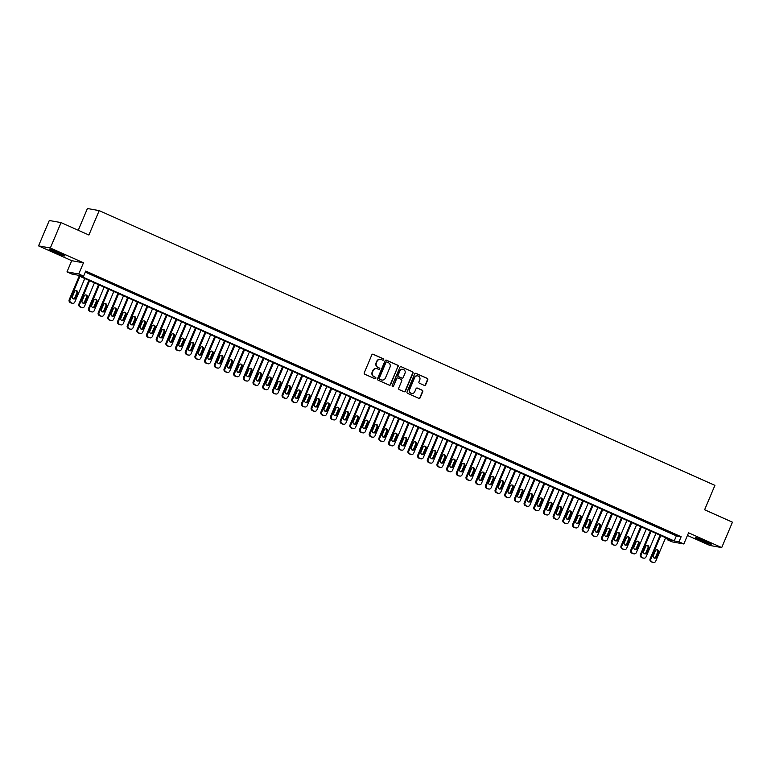 <?xml version="1.0" encoding="UTF-8"?>
<svg xmlns="http://www.w3.org/2000/svg" width="771" height="771" viewBox="0 0 771 771"><rect width="100%" height="100%" fill="white"/><g stroke="black" fill="none" stroke-linecap="round" stroke-linejoin="round"><path stroke-width="1.16" d="M383.679 359.758A0.761 0.723 100.2 0 0 383.312 358.766L373.212 354.255A1.089 1.041 100.2 0 0 371.844 354.833L364.259 372.788A1.089 1.041 100.2 0 0 364.789 374.214L374.879 378.715A0.761 0.723 100.2 0 0 375.843 378.31A0.761 0.723 100.2 0 0 375.477 377.318L374.166 376.74A3.47 3.325 100.2 0 1 372.47 372.191L373.106 370.687A3.47 3.325 100.2 0 1 377.491 368.856L378.802 369.434A0.761 0.723 100.2 0 0 379.766 369.039A0.761 0.723 100.2 0 0 379.39 368.037L378.089 367.459A3.47 3.325 100.2 0 1 376.393 362.91L377.029 361.416A3.47 3.325 100.2 0 1 381.414 359.575L382.724 360.163A0.761 0.723 100.2 0 0 383.679 359.758M382.724 360.163A0.761 0.723 100.2 0 0 382.994 358.708L372.894 354.197A1.089 1.041 100.2 0 0 372.827 354.168M374.889 378.715A0.761 0.723 100.2 0 0 375.159 377.26L374.166 376.74M378.812 369.444A0.761 0.723 100.2 0 0 379.072 367.979L378.089 367.459M705.725 541.358A8.626 0.578 -157.1 0 0 695.297 537.56A8.626 0.578 -157.1 0 0 700.762 540.471A8.626 0.578 -157.1 0 0 711.19 544.268A8.626 0.578 -157.1 0 0 705.725 541.358M59.502 253.013A8.626 0.578 -157.1 0 0 49.074 249.216A8.626 0.578 -157.1 0 0 54.539 252.127A8.626 0.578 -157.1 0 0 64.966 255.924A8.626 0.578 -157.1 0 0 59.502 253.013M424.262 385.394A1.089 1.041 100.2 0 0 425.64 384.825L427.77 379.785A1.089 1.041 100.2 0 0 427.24 378.359L416.022 373.357A1.089 1.041 100.2 0 0 414.653 373.935L407.069 391.89A1.089 1.041 100.2 0 0 407.599 393.316L418.807 398.318A1.089 1.041 100.2 0 0 420.185 397.74L422.749 391.658A1.089 1.041 100.2 0 0 422.219 390.232L417.419 388.092A1.089 1.041 100.2 0 0 416.051 388.671L414.779 391.687A2.901 2.776 100.2 0 1 411.724 393.412A2.901 2.776 100.2 0 1 409.69 389.413L414.682 377.597A2.901 2.776 100.2 0 1 417.737 375.872A2.901 2.776 100.2 0 1 419.771 379.862L418.942 381.828A1.089 1.041 100.2 0 0 419.472 383.254L424.262 385.394M678.991 541.811L683.838 543.969L672.061 541.859L667.223 539.7L671.994 540.558L76.599 274.89L71.828 274.033L66.99 271.874L78.758 273.984L83.605 276.143L78.825 275.295L674.22 540.953L678.991 541.811L681.14 536.732L85.745 271.064L83.605 276.143M61.054 222.607L50.327 248.011L38.55 245.901L49.286 220.496L61.054 222.607L88.896 235.02L99.199 210.628L714.919 485.364L704.617 509.756L732.45 522.179L721.714 547.583L688.561 532.79L683.838 543.969M38.55 245.901L71.713 260.694L83.48 262.805L50.327 248.011M83.48 262.805L78.758 273.984M398.212 366.601A1.089 1.041 100.2 0 0 397.682 365.175L386.473 360.173A1.089 1.041 100.2 0 0 385.095 360.741L377.511 378.706A1.089 1.041 100.2 0 0 378.041 380.122L389.259 385.124A1.089 1.041 100.2 0 0 390.627 384.556L397.894 366.543A1.089 1.041 100.2 0 0 397.364 365.117L386.155 360.115A1.089 1.041 100.2 0 0 386.078 360.086M401.248 366.765L412.456 371.767A1.089 1.041 100.2 0 1 412.986 373.193L405.401 391.148A1.089 1.041 100.2 0 1 404.033 391.726L399.233 389.577A1.089 1.041 100.2 0 1 398.703 388.16L401.778 380.874A1.089 1.041 100.2 0 0 401.248 379.457L398.067 378.031A1.089 1.041 100.2 0 0 396.699 378.609L393.489 386.194A0.761 0.723 100.2 0 1 392.699 386.637A0.761 0.723 100.2 0 1 392.16 385.596L399.879 367.343A1.089 1.041 100.2 0 1 401.248 366.765L412.456 371.767M687.443 535.44L709.946 545.473L721.714 547.583M93.609 275.189L86.998 272.452L93.609 275.189M103.285 279.507L96.683 276.77L103.285 279.507M112.971 283.824L106.359 281.087L112.971 283.824M122.647 288.142L116.045 285.415L122.647 288.142M132.333 292.469L125.731 289.732L132.333 292.469M142.009 296.787L135.407 294.05L142.009 296.787M151.694 301.104L145.093 298.367L151.694 301.104M161.37 305.422L154.769 302.695L161.37 305.422M171.056 309.749L164.454 307.012L171.056 309.749M180.732 314.067L174.13 311.33L180.732 314.067M190.418 318.384L183.816 315.647L190.418 318.384M200.103 322.702L193.492 319.965L200.103 322.702M209.779 327.02L203.178 324.292L209.779 327.02M219.465 331.347L212.854 328.61L219.465 331.347M229.141 335.664L222.54 332.927L229.141 335.664M238.827 339.982L232.216 337.245L238.827 339.982M248.503 344.3L241.901 341.572L248.503 344.3M258.189 348.627L251.577 345.89L258.189 348.627M267.865 352.945L261.263 350.207L267.865 352.945M277.55 357.262L270.949 354.525L277.55 357.262M287.226 361.58L280.625 358.852L287.226 361.58M296.912 365.897L290.31 363.17L296.912 365.897M306.588 370.225L299.986 367.488L306.588 370.225M316.274 374.542L309.672 371.805L316.274 374.542M325.96 378.86L319.348 376.123L325.96 378.86M335.636 383.177L329.034 380.45L335.636 383.177M345.321 387.505L338.71 384.768L345.321 387.505M354.997 391.822L348.396 389.085L354.997 391.822M364.683 396.14L358.072 393.403L364.683 396.14M374.359 400.457L367.757 397.73L374.359 400.457M384.045 404.775L377.433 402.048L384.045 404.775M393.721 409.102L387.119 406.365L393.721 409.102M403.406 413.42L396.805 410.683L403.406 413.42M413.083 417.737L406.481 415L413.083 417.737M422.768 422.055L416.167 419.328L422.768 422.055M432.444 426.382L425.843 423.645L432.444 426.382M442.13 430.7L435.528 427.963L442.13 430.7M451.806 435.017L445.204 432.28L451.806 435.017M461.492 439.335L454.89 436.608L461.492 439.335M471.177 443.653L464.566 440.925L471.177 443.653M480.853 447.98L474.252 445.243L480.853 447.98M490.539 452.298L483.928 449.56L490.539 452.298M500.215 456.615L493.613 453.878L500.215 456.615M509.901 460.933L503.29 458.205L509.901 460.933M519.577 465.26L512.975 462.523L519.577 465.26M529.263 469.578L522.651 466.84L529.263 469.578M538.939 473.895L532.337 471.158L538.939 473.895M548.624 478.213L542.023 475.485L548.624 478.213M558.3 482.54L551.699 479.803L558.3 482.54M567.986 486.858L561.384 484.121L567.986 486.858M577.662 491.175L571.06 488.438L577.662 491.175M587.348 495.493L580.746 492.756L587.348 495.493M597.024 499.81L590.422 497.083L597.024 499.81M606.71 504.138L600.108 501.401L606.71 504.138M616.395 508.455L609.784 505.718L616.395 508.455M626.071 512.773L619.47 510.036L626.071 512.773M635.757 517.09L629.146 514.363L635.757 517.09M645.433 521.418L638.831 518.681L645.433 521.418M655.119 525.735L648.507 522.998L655.119 525.735M664.795 530.053L658.193 527.316L664.795 530.053M85.292 272.134L676.369 535.874L681.14 536.732M667.869 531.633L674.48 534.37L667.869 531.633M99.199 210.628L87.422 208.517L78.237 230.269M667.676 538.63L667.223 539.7M71.713 260.694L66.99 271.874M676.369 535.874L674.22 540.953M380.517 359.325A3.47 3.325 100.2 0 0 376.711 361.358L377.029 361.416M377.771 367.401A3.47 3.325 100.2 0 1 376.075 362.852L376.711 361.358M376.595 368.605A3.47 3.325 100.2 0 0 372.788 370.629L373.106 370.687M373.848 376.682A3.47 3.325 100.2 0 1 372.152 372.133L372.788 370.629M389.326 385.153A1.089 1.041 100.2 0 0 390.309 384.498L397.894 366.543M386.926 362.033A0.761 0.723 100.2 0 0 385.963 362.437L379.303 378.204A0.761 0.723 100.2 0 0 379.679 379.197L381.057 379.814A3.47 3.325 100.2 0 0 385.442 377.973L390.001 367.198A3.47 3.325 100.2 0 0 388.305 362.649L386.926 362.033M386.599 361.975A0.761 0.723 100.2 0 0 385.645 362.38L385.963 362.437M381.635 380.007A3.47 3.325 100.2 0 1 380.739 379.756L379.361 379.139A0.761 0.723 100.2 0 1 378.985 378.147L385.645 362.38M404.11 391.755A1.089 1.041 100.2 0 0 405.083 391.09L412.668 373.135A1.089 1.041 100.2 0 0 412.138 371.709M397.682 377.944A1.089 1.041 100.2 0 0 396.381 378.551L393.489 386.194M392.535 386.589A0.761 0.723 100.2 0 0 393.171 386.136M404.977 373.318A2.901 2.776 100.2 0 0 402.944 369.328A2.901 2.776 100.2 0 0 399.889 371.053L398.125 375.217A1.089 1.041 100.2 0 0 398.655 376.634L401.845 378.06A1.089 1.041 100.2 0 0 403.214 377.482L404.977 373.318M402.78 369.299A2.901 2.776 100.2 0 0 399.571 370.996L399.889 371.053M401.913 378.089A1.089 1.041 100.2 0 1 401.527 378.002L398.337 376.576A1.089 1.041 100.2 0 1 397.807 375.159L399.571 370.996M417.583 375.843A2.901 2.776 100.2 0 0 414.364 377.539L414.682 377.597M411.569 393.374A2.901 2.776 100.2 0 1 409.372 389.355L414.364 377.539M418.884 398.347A1.089 1.041 100.2 0 0 419.867 397.682L422.431 391.601A1.089 1.041 100.2 0 0 421.901 390.174L417.101 388.035A1.089 1.041 100.2 0 0 417.034 388.006M424.339 385.423A1.089 1.041 100.2 0 0 425.322 384.768L427.452 379.727A1.089 1.041 100.2 0 0 426.922 378.301L415.704 373.299A1.089 1.041 100.2 0 0 415.636 373.27M79.211 276.057L69.226 299.678A2.207 2.111 -79.8 0 0 70.306 302.579L71.269 303.013A2.207 2.111 -79.8 0 0 71.742 303.157L72.541 303.292A2.207 2.111 100.2 0 0 74.864 301.981L84.771 278.533M72.541 303.292A2.207 2.111 100.2 0 1 72.069 303.148L71.105 302.724A2.207 2.111 100.2 0 1 70.026 299.823L79.924 276.375M73.293 298.869A1.773 1.696 100.2 0 0 74.739 297.789L76.801 292.913A1.773 1.696 100.2 0 0 75.953 290.6M75.539 297.934L77.601 293.057A1.773 1.696 100.2 0 0 76.358 290.628A1.773 1.696 100.2 0 0 74.498 291.679L72.445 296.556A1.773 1.696 100.2 0 0 73.679 298.984A1.773 1.696 100.2 0 0 75.539 297.934L74.739 297.789M61.487 253.929A7.469 0.501 22.9 0 1 55.223 251.375A7.469 0.501 22.9 0 1 52.939 250.315M52.081 249.997A8.568 0.578 -157.1 0 0 54.905 251.317A8.568 0.578 -157.1 0 0 62.316 254.324M698.295 538.341A8.568 0.578 -157.1 0 0 708.53 542.668M707.701 542.273A7.469 0.501 22.9 0 1 699.162 538.659M88.887 280.374L78.912 304.005A2.207 2.111 -79.8 0 0 79.991 306.897L80.955 307.33A2.207 2.111 -79.8 0 0 81.427 307.475L82.218 307.619A2.207 2.111 100.2 0 0 84.55 306.299L94.448 282.861M82.218 307.619A2.207 2.111 100.2 0 1 81.755 307.475L80.782 307.041A2.207 2.111 100.2 0 1 79.702 304.14L89.609 280.692M82.969 303.186A1.773 1.696 100.2 0 0 84.424 302.116L86.487 297.23A1.773 1.696 100.2 0 0 85.639 294.927M85.224 302.251L87.277 297.375A1.773 1.696 100.2 0 0 86.044 294.946A1.773 1.696 100.2 0 0 84.184 295.997L82.121 300.873A1.773 1.696 100.2 0 0 83.355 303.302A1.773 1.696 100.2 0 0 85.224 302.251L84.424 302.116M98.572 284.692L88.588 308.323A2.207 2.111 -79.8 0 0 89.667 311.214L90.641 311.648A2.207 2.111 -79.8 0 0 91.103 311.792L91.903 311.937A2.207 2.111 100.2 0 0 94.226 310.626L104.133 287.178M91.903 311.937A2.207 2.111 100.2 0 1 91.431 311.792L90.467 311.359A2.207 2.111 100.2 0 1 89.388 308.467L99.295 285.019M92.655 307.504A1.773 1.696 100.2 0 0 94.11 306.434L96.163 301.557A1.773 1.696 100.2 0 0 95.315 299.244M94.9 306.579L96.963 301.692A1.773 1.696 100.2 0 0 95.729 299.264A1.773 1.696 100.2 0 0 93.86 300.314L91.807 305.191A1.773 1.696 100.2 0 0 93.04 307.629A1.773 1.696 100.2 0 0 94.9 306.579L94.11 306.434M108.248 289.019L98.274 312.64A2.207 2.111 -79.8 0 0 99.353 315.541L100.317 315.965A2.207 2.111 -79.8 0 0 100.789 316.11L101.579 316.255A2.207 2.111 100.2 0 0 103.912 314.944L113.809 291.496M101.579 316.255A2.207 2.111 100.2 0 1 101.117 316.11L100.143 315.676A2.207 2.111 100.2 0 1 99.064 312.785L108.971 289.337M102.331 311.821A1.773 1.696 100.2 0 0 103.786 310.752L105.849 305.875A1.773 1.696 100.2 0 0 105.001 303.562M104.586 310.896L106.639 306.02A1.773 1.696 100.2 0 0 105.405 303.581A1.773 1.696 100.2 0 0 103.545 304.632L101.483 309.508A1.773 1.696 100.2 0 0 102.716 311.947A1.773 1.696 100.2 0 0 104.586 310.896L103.786 310.752M117.934 293.337L107.95 316.958A2.207 2.111 -79.8 0 0 109.029 319.859L110.002 320.293A2.207 2.111 -79.8 0 0 110.465 320.437L111.265 320.572A2.207 2.111 100.2 0 0 113.588 319.261L123.495 295.813M111.265 320.572A2.207 2.111 100.2 0 1 110.793 320.428L109.829 320.004A2.207 2.111 100.2 0 1 108.75 317.103L118.657 293.655M112.017 316.139A1.773 1.696 100.2 0 0 113.472 315.069L115.525 310.193A1.773 1.696 100.2 0 0 114.677 307.88M114.262 315.214L116.325 310.337A1.773 1.696 100.2 0 0 115.091 307.899A1.773 1.696 100.2 0 0 113.231 308.949L111.169 313.836A1.773 1.696 100.2 0 0 112.402 316.264A1.773 1.696 100.2 0 0 114.262 315.214L113.472 315.069M127.61 297.654L117.635 321.276A2.207 2.111 -79.8 0 0 118.715 324.177L119.678 324.61A2.207 2.111 -79.8 0 0 120.151 324.755L120.941 324.899A2.207 2.111 100.2 0 0 123.273 323.579L133.171 300.131M120.941 324.899A2.207 2.111 100.2 0 1 120.478 324.755L119.505 324.321A2.207 2.111 100.2 0 1 118.426 321.42L128.333 297.972M121.693 320.466A1.773 1.696 100.2 0 0 123.148 319.396L125.21 314.51A1.773 1.696 100.2 0 0 124.362 312.207M123.948 319.531L126.001 314.655A1.773 1.696 100.2 0 0 124.767 312.226A1.773 1.696 100.2 0 0 122.907 313.277L120.845 318.153A1.773 1.696 100.2 0 0 122.088 320.582A1.773 1.696 100.2 0 0 123.948 319.531L123.148 319.396M137.296 301.972L127.311 325.603A2.207 2.111 -79.8 0 0 128.391 328.494L129.364 328.928A2.207 2.111 -79.8 0 0 129.827 329.072L130.627 329.217A2.207 2.111 100.2 0 0 132.949 327.906L142.857 304.458M130.627 329.217A2.207 2.111 100.2 0 1 130.154 329.072L129.191 328.639A2.207 2.111 100.2 0 1 128.111 325.738L138.019 302.299M131.378 324.784A1.773 1.696 100.2 0 0 132.834 323.714L134.886 318.837A1.773 1.696 100.2 0 0 134.038 316.524M133.624 323.859L135.686 318.972A1.773 1.696 100.2 0 0 134.453 316.544A1.773 1.696 100.2 0 0 132.593 317.594L130.53 322.471A1.773 1.696 100.2 0 0 131.764 324.909A1.773 1.696 100.2 0 0 133.624 323.859L132.834 323.714M146.972 306.289L136.997 329.921A2.207 2.111 -79.8 0 0 138.076 332.812L139.04 333.245A2.207 2.111 -79.8 0 0 139.512 333.39L140.303 333.535A2.207 2.111 100.2 0 0 142.635 332.224L152.533 308.776M140.303 333.535A2.207 2.111 100.2 0 1 139.84 333.39L138.867 332.956A2.207 2.111 100.2 0 1 137.797 330.065L147.695 306.617M141.054 329.101A1.773 1.696 100.2 0 0 142.51 328.032L144.572 323.155A1.773 1.696 100.2 0 0 143.724 320.842M143.31 328.176L145.372 323.3A1.773 1.696 100.2 0 0 144.129 320.861A1.773 1.696 100.2 0 0 142.269 321.912L140.206 326.788A1.773 1.696 100.2 0 0 141.45 329.227A1.773 1.696 100.2 0 0 143.31 328.176L142.51 328.032M156.658 310.617L146.673 334.238A2.207 2.111 -79.8 0 0 147.753 337.139L148.726 337.563A2.207 2.111 -79.8 0 0 149.189 337.708L149.988 337.852A2.207 2.111 100.2 0 0 152.311 336.541L162.218 313.093M149.988 337.852A2.207 2.111 100.2 0 1 149.516 337.708L148.552 337.274A2.207 2.111 100.2 0 1 147.473 334.383L157.38 310.935M150.74 333.419A1.773 1.696 100.2 0 0 152.195 332.349L154.258 327.473A1.773 1.696 100.2 0 0 153.41 325.16M152.986 332.494L155.048 327.617A1.773 1.696 100.2 0 0 153.814 325.179A1.773 1.696 100.2 0 0 151.954 326.229L149.892 331.116A1.773 1.696 100.2 0 0 151.126 333.544A1.773 1.696 100.2 0 0 152.986 332.494L152.195 332.349M166.343 314.934L156.359 338.556A2.207 2.111 -79.8 0 0 157.438 341.457L158.402 341.89A2.207 2.111 -79.8 0 0 158.874 342.035L159.664 342.17A2.207 2.111 100.2 0 0 161.997 340.859L171.904 317.411M159.664 342.17A2.207 2.111 100.2 0 1 159.202 342.025L158.228 341.601A2.207 2.111 100.2 0 1 157.159 338.7L167.056 315.252M160.416 337.746A1.773 1.696 100.2 0 0 161.871 336.667L163.934 331.79A1.773 1.696 100.2 0 0 163.086 329.477M162.671 336.811L164.734 331.935A1.773 1.696 100.2 0 0 163.491 329.506A1.773 1.696 100.2 0 0 161.631 330.557L159.568 335.433A1.773 1.696 100.2 0 0 160.811 337.862A1.773 1.696 100.2 0 0 162.671 336.811L161.871 336.667M176.019 319.252L166.044 342.883A2.207 2.111 -79.8 0 0 167.114 345.774L168.088 346.208A2.207 2.111 -79.8 0 0 168.55 346.352L169.35 346.497A2.207 2.111 100.2 0 0 171.673 345.177L181.58 321.738M169.35 346.497A2.207 2.111 100.2 0 1 168.878 346.352L167.914 345.919A2.207 2.111 100.2 0 1 166.835 343.018L176.742 319.57M170.102 342.064A1.773 1.696 100.2 0 0 171.557 340.994L173.62 336.108A1.773 1.696 100.2 0 0 172.771 333.804M172.347 341.129L174.41 336.252A1.773 1.696 100.2 0 0 173.176 333.824A1.773 1.696 100.2 0 0 171.316 334.874L169.254 339.751A1.773 1.696 100.2 0 0 170.487 342.179A1.773 1.696 100.2 0 0 172.347 341.129L171.557 340.994M185.705 323.569L175.721 347.201A2.207 2.111 -79.8 0 0 176.8 350.092L177.764 350.526A2.207 2.111 -79.8 0 0 178.236 350.67L179.036 350.815A2.207 2.111 100.2 0 0 181.358 349.504L191.266 326.056M179.036 350.815A2.207 2.111 100.2 0 1 178.564 350.67L177.59 350.236A2.207 2.111 100.2 0 1 176.52 347.345L186.418 323.897M179.778 346.381A1.773 1.696 100.2 0 0 181.233 345.312L183.296 340.435A1.773 1.696 100.2 0 0 182.448 338.122M182.033 345.456L184.096 340.57A1.773 1.696 100.2 0 0 182.852 338.141A1.773 1.696 100.2 0 0 180.992 339.192L178.93 344.068A1.773 1.696 100.2 0 0 180.173 346.507A1.773 1.696 100.2 0 0 182.033 345.456L181.233 345.312M195.381 327.897L185.406 351.518A2.207 2.111 -79.8 0 0 186.476 354.419L187.449 354.843A2.207 2.111 -79.8 0 0 187.922 354.988L188.712 355.132A2.207 2.111 100.2 0 0 191.035 353.822L200.942 330.374M188.712 355.132A2.207 2.111 100.2 0 1 188.24 354.988L187.276 354.554A2.207 2.111 100.2 0 1 186.196 351.663L196.104 328.215M189.464 350.699A1.773 1.696 100.2 0 0 190.919 349.629L192.981 344.753A1.773 1.696 100.2 0 0 192.133 342.44M191.709 349.774L193.772 344.897A1.773 1.696 100.2 0 0 192.538 342.459A1.773 1.696 100.2 0 0 190.678 343.509L188.616 348.386A1.773 1.696 100.2 0 0 189.849 350.824A1.773 1.696 100.2 0 0 191.709 349.774L190.919 349.629M205.067 332.214L195.082 355.836A2.207 2.111 -79.8 0 0 196.162 358.737L197.125 359.17A2.207 2.111 -79.8 0 0 197.598 359.315L198.398 359.45A2.207 2.111 100.2 0 0 200.72 358.139L210.628 334.691M198.398 359.45A2.207 2.111 100.2 0 1 197.925 359.305L196.962 358.881A2.207 2.111 100.2 0 1 195.882 355.98L205.78 332.532M199.14 355.017A1.773 1.696 100.2 0 0 200.595 353.947L202.657 349.07A1.773 1.696 100.2 0 0 201.809 346.757M201.395 354.091L203.457 349.215A1.773 1.696 100.2 0 0 202.214 346.777A1.773 1.696 100.2 0 0 200.354 347.827L198.292 352.713A1.773 1.696 100.2 0 0 199.535 355.142A1.773 1.696 100.2 0 0 201.395 354.091L200.595 353.947M214.743 336.532L204.768 360.153A2.207 2.111 -79.8 0 0 205.847 363.054L206.811 363.488A2.207 2.111 -79.8 0 0 207.283 363.633L208.074 363.777A2.207 2.111 100.2 0 0 210.406 362.457L220.304 339.009M208.074 363.777A2.207 2.111 100.2 0 1 207.611 363.633L206.638 363.199A2.207 2.111 100.2 0 1 205.558 360.298L215.466 336.85M208.825 359.344A1.773 1.696 100.2 0 0 210.281 358.274L212.343 353.388A1.773 1.696 100.2 0 0 211.495 351.084M211.071 358.409L213.133 353.532A1.773 1.696 100.2 0 0 211.9 351.104A1.773 1.696 100.2 0 0 210.04 352.154L207.977 357.031A1.773 1.696 100.2 0 0 209.211 359.459A1.773 1.696 100.2 0 0 211.071 358.409L210.281 358.274M224.428 340.849L214.444 364.481A2.207 2.111 -79.8 0 0 215.523 367.372L216.497 367.806A2.207 2.111 -79.8 0 0 216.959 367.95L217.759 368.095A2.207 2.111 100.2 0 0 220.082 366.784L229.989 343.336M217.759 368.095A2.207 2.111 100.2 0 1 217.287 367.95L216.323 367.516A2.207 2.111 100.2 0 1 215.244 364.616L225.142 341.177M218.511 363.661A1.773 1.696 100.2 0 0 219.957 362.592L222.019 357.715A1.773 1.696 100.2 0 0 221.171 355.402M220.757 362.736L222.819 357.85A1.773 1.696 100.2 0 0 221.585 355.421A1.773 1.696 100.2 0 0 219.716 356.472L217.663 361.348A1.773 1.696 100.2 0 0 218.897 363.787A1.773 1.696 100.2 0 0 220.757 362.736L219.957 362.592M234.105 345.167L224.13 368.798A2.207 2.111 -79.8 0 0 225.209 371.689L226.173 372.123A2.207 2.111 -79.8 0 0 226.645 372.268L227.435 372.412A2.207 2.111 100.2 0 0 229.768 371.102L239.665 347.654M227.435 372.412A2.207 2.111 100.2 0 1 226.973 372.268L225.999 371.834A2.207 2.111 100.2 0 1 224.92 368.943L234.827 345.495M228.187 367.979A1.773 1.696 100.2 0 0 229.642 366.909L231.705 362.033A1.773 1.696 100.2 0 0 230.857 359.72M230.442 367.054L232.495 362.177A1.773 1.696 100.2 0 0 231.261 359.739A1.773 1.696 100.2 0 0 229.401 360.789L227.339 365.666A1.773 1.696 100.2 0 0 228.573 368.104A1.773 1.696 100.2 0 0 230.442 367.054L229.642 366.909M243.79 349.494L233.806 373.116A2.207 2.111 -79.8 0 0 234.885 376.017L235.859 376.441A2.207 2.111 -79.8 0 0 236.321 376.585L237.121 376.73A2.207 2.111 100.2 0 0 239.444 375.419L249.351 351.971M237.121 376.73A2.207 2.111 100.2 0 1 236.649 376.585L235.685 376.152A2.207 2.111 100.2 0 1 234.606 373.26L244.513 349.812M237.873 372.297A1.773 1.696 100.2 0 0 239.328 371.227L241.381 366.35A1.773 1.696 100.2 0 0 240.533 364.037M240.118 371.371L242.181 366.495A1.773 1.696 100.2 0 0 240.947 364.057A1.773 1.696 100.2 0 0 239.077 365.107L237.025 369.993A1.773 1.696 100.2 0 0 238.258 372.422A1.773 1.696 100.2 0 0 240.118 371.371L239.328 371.227M253.466 353.812L243.491 377.433A2.207 2.111 -79.8 0 0 244.571 380.334L245.535 380.768A2.207 2.111 -79.8 0 0 246.007 380.913L246.797 381.047A2.207 2.111 100.2 0 0 249.129 379.737L259.027 356.289M246.797 381.047A2.207 2.111 100.2 0 1 246.334 380.913L245.361 380.479A2.207 2.111 100.2 0 1 244.282 377.578L254.189 354.13M247.549 376.624A1.773 1.696 100.2 0 0 249.004 375.544L251.067 370.668A1.773 1.696 100.2 0 0 250.218 368.355M249.804 375.689L251.857 370.812A1.773 1.696 100.2 0 0 250.623 368.384A1.773 1.696 100.2 0 0 248.763 369.434L246.701 374.311A1.773 1.696 100.2 0 0 247.944 376.74A1.773 1.696 100.2 0 0 249.804 375.689L249.004 375.544M263.152 358.13L253.167 381.761A2.207 2.111 -79.8 0 0 254.247 384.652L255.22 385.086A2.207 2.111 -79.8 0 0 255.683 385.23L256.483 385.375A2.207 2.111 100.2 0 0 258.805 384.054L268.713 360.616M256.483 385.375A2.207 2.111 100.2 0 1 256.011 385.23L255.047 384.796A2.207 2.111 100.2 0 1 253.967 381.896L263.875 358.448M257.235 380.941A1.773 1.696 100.2 0 0 258.69 379.872L260.743 374.985A1.773 1.696 100.2 0 0 259.894 372.682M259.48 380.007L261.542 375.13A1.773 1.696 100.2 0 0 260.309 372.701A1.773 1.696 100.2 0 0 258.449 373.752L256.386 378.628A1.773 1.696 100.2 0 0 257.62 381.057A1.773 1.696 100.2 0 0 259.48 380.007L258.69 379.872M272.828 362.447L262.853 386.078A2.207 2.111 -79.8 0 0 263.933 388.97L264.896 389.403A2.207 2.111 -79.8 0 0 265.369 389.548L266.159 389.692A2.207 2.111 100.2 0 0 268.491 388.382L278.389 364.934M266.159 389.692A2.207 2.111 100.2 0 1 265.696 389.548L264.723 389.114A2.207 2.111 100.2 0 1 263.643 386.223L273.551 362.775M266.911 385.259A1.773 1.696 100.2 0 0 268.366 384.189L270.428 379.313A1.773 1.696 100.2 0 0 269.58 377M269.166 384.334L271.228 379.448A1.773 1.696 100.2 0 0 269.985 377.019A1.773 1.696 100.2 0 0 268.125 378.069L266.062 382.946A1.773 1.696 100.2 0 0 267.306 385.384A1.773 1.696 100.2 0 0 269.166 384.334L268.366 384.189M282.514 366.774L272.529 390.396A2.207 2.111 -79.8 0 0 273.609 393.297L274.582 393.721A2.207 2.111 -79.8 0 0 275.045 393.865L275.845 394.01A2.207 2.111 100.2 0 0 278.167 392.699L288.075 369.251M275.845 394.01A2.207 2.111 100.2 0 1 275.372 393.865L274.409 393.432A2.207 2.111 100.2 0 1 273.329 390.54L283.236 367.092M276.596 389.577A1.773 1.696 100.2 0 0 278.052 388.507L280.114 383.63A1.773 1.696 100.2 0 0 279.266 381.317M278.842 388.651L280.904 383.775A1.773 1.696 100.2 0 0 279.671 381.337A1.773 1.696 100.2 0 0 277.811 382.387L275.748 387.264A1.773 1.696 100.2 0 0 276.982 389.702A1.773 1.696 100.2 0 0 278.842 388.651L278.052 388.507M292.199 371.092L282.215 394.713A2.207 2.111 -79.8 0 0 283.294 397.614L284.258 398.048A2.207 2.111 -79.8 0 0 284.73 398.193L285.521 398.328A2.207 2.111 100.2 0 0 287.853 397.017L297.751 373.569M285.521 398.328A2.207 2.111 100.2 0 1 285.058 398.183L284.085 397.759A2.207 2.111 100.2 0 1 283.015 394.858L292.913 371.41M286.272 393.894A1.773 1.696 100.2 0 0 287.728 392.825L289.79 387.948A1.773 1.696 100.2 0 0 288.942 385.635M288.527 392.969L290.59 388.092A1.773 1.696 100.2 0 0 289.347 385.664A1.773 1.696 100.2 0 0 287.487 386.705L285.424 391.591A1.773 1.696 100.2 0 0 286.667 394.02A1.773 1.696 100.2 0 0 288.527 392.969L287.728 392.825M301.875 375.41L291.901 399.031A2.207 2.111 -79.8 0 0 292.97 401.932L293.944 402.366A2.207 2.111 -79.8 0 0 294.406 402.51L295.206 402.655A2.207 2.111 100.2 0 0 297.529 401.334L307.436 377.886M295.206 402.655A2.207 2.111 100.2 0 1 294.734 402.51L293.77 402.077A2.207 2.111 100.2 0 1 292.691 399.176L302.598 375.728M295.958 398.221A1.773 1.696 100.2 0 0 297.413 397.152L299.476 392.266A1.773 1.696 100.2 0 0 298.628 389.962M298.204 397.287L300.266 392.41A1.773 1.696 100.2 0 0 299.032 389.981A1.773 1.696 100.2 0 0 297.172 391.032L295.11 395.909A1.773 1.696 100.2 0 0 296.343 398.337A1.773 1.696 100.2 0 0 298.204 397.287L297.413 397.152M311.561 379.727L301.577 403.358A2.207 2.111 -79.8 0 0 302.656 406.25L303.62 406.683A2.207 2.111 -79.8 0 0 304.092 406.828L304.882 406.972A2.207 2.111 100.2 0 0 307.215 405.662L317.122 382.214M304.882 406.972A2.207 2.111 100.2 0 1 304.42 406.828L303.446 406.394A2.207 2.111 100.2 0 1 302.377 403.493L312.274 380.055M305.634 402.539A1.773 1.696 100.2 0 0 307.089 401.469L309.152 396.593A1.773 1.696 100.2 0 0 308.304 394.28M307.889 401.614L309.952 396.728A1.773 1.696 100.2 0 0 308.708 394.299A1.773 1.696 100.2 0 0 306.848 395.35L304.786 400.226A1.773 1.696 100.2 0 0 306.029 402.664A1.773 1.696 100.2 0 0 307.889 401.614L307.089 401.469M321.237 384.045L311.262 407.676A2.207 2.111 -79.8 0 0 312.332 410.567L313.305 411.001A2.207 2.111 -79.8 0 0 313.768 411.145L314.568 411.29A2.207 2.111 100.2 0 0 316.891 409.979L326.798 386.531M314.568 411.29A2.207 2.111 100.2 0 1 314.096 411.145L313.132 410.712A2.207 2.111 100.2 0 1 312.053 407.82L321.96 384.372M315.32 406.857A1.773 1.696 100.2 0 0 316.775 405.787L318.837 400.91A1.773 1.696 100.2 0 0 317.989 398.597M317.565 405.931L319.628 401.055A1.773 1.696 100.2 0 0 318.394 398.617A1.773 1.696 100.2 0 0 316.534 399.667L314.472 404.544A1.773 1.696 100.2 0 0 315.705 406.982A1.773 1.696 100.2 0 0 317.565 405.931L316.775 405.787M330.923 388.372L320.938 411.993A2.207 2.111 -79.8 0 0 322.018 414.894L322.982 415.328A2.207 2.111 -79.8 0 0 323.454 415.463L324.254 415.608A2.207 2.111 100.2 0 0 326.576 414.297L336.484 390.849M324.254 415.608A2.207 2.111 100.2 0 1 323.781 415.463L322.808 415.029A2.207 2.111 100.2 0 1 321.738 412.138L331.636 388.69M324.996 411.174A1.773 1.696 100.2 0 0 326.451 410.105L328.513 405.228A1.773 1.696 100.2 0 0 327.665 402.915M327.251 410.249L329.313 405.373A1.773 1.696 100.2 0 0 328.07 402.934A1.773 1.696 100.2 0 0 326.21 403.985L324.148 408.871A1.773 1.696 100.2 0 0 325.391 411.3A1.773 1.696 100.2 0 0 327.251 410.249L326.451 410.105M340.599 392.69L330.624 416.311A2.207 2.111 -79.8 0 0 331.694 419.212L332.667 419.646A2.207 2.111 -79.8 0 0 333.139 419.79L333.93 419.925A2.207 2.111 100.2 0 0 336.252 418.614L346.16 395.166M333.93 419.925A2.207 2.111 100.2 0 1 333.457 419.79L332.494 419.357A2.207 2.111 100.2 0 1 331.414 416.456L341.322 393.008M334.681 415.502A1.773 1.696 100.2 0 0 336.137 414.422L338.199 409.546A1.773 1.696 100.2 0 0 337.351 407.233M336.927 414.567L338.989 409.69A1.773 1.696 100.2 0 0 337.756 407.261A1.773 1.696 100.2 0 0 335.896 408.312L333.833 413.189A1.773 1.696 100.2 0 0 335.067 415.617A1.773 1.696 100.2 0 0 336.927 414.567L336.137 414.422M350.285 397.007L340.3 420.638A2.207 2.111 -79.8 0 0 341.38 423.53L342.343 423.963A2.207 2.111 -79.8 0 0 342.816 424.108L343.615 424.252A2.207 2.111 100.2 0 0 345.938 422.932L355.845 399.494M343.615 424.252A2.207 2.111 100.2 0 1 343.143 424.108L342.179 423.674A2.207 2.111 100.2 0 1 341.1 420.773L350.998 397.325M344.367 419.819A1.773 1.696 100.2 0 0 345.813 418.749L347.875 413.863A1.773 1.696 100.2 0 0 347.027 411.56M346.613 418.884L348.675 414.008A1.773 1.696 100.2 0 0 347.432 411.579A1.773 1.696 100.2 0 0 345.572 412.63L343.519 417.506A1.773 1.696 100.2 0 0 344.753 419.935A1.773 1.696 100.2 0 0 346.613 418.884L345.813 418.749M359.961 401.325L349.986 424.956A2.207 2.111 -79.8 0 0 351.065 427.847L352.029 428.281A2.207 2.111 -79.8 0 0 352.501 428.425L353.291 428.57A2.207 2.111 100.2 0 0 355.624 427.259L365.521 403.811M353.291 428.57A2.207 2.111 100.2 0 1 352.829 428.425L351.855 427.992A2.207 2.111 100.2 0 1 350.776 425.1L360.683 401.652M354.043 424.137A1.773 1.696 100.2 0 0 355.498 423.067L357.561 418.19A1.773 1.696 100.2 0 0 356.713 415.877M356.298 423.212L358.351 418.325A1.773 1.696 100.2 0 0 357.118 415.897A1.773 1.696 100.2 0 0 355.258 416.947L353.195 421.824A1.773 1.696 100.2 0 0 354.429 424.262A1.773 1.696 100.2 0 0 356.298 423.212L355.498 423.067M369.646 405.652L359.662 429.274A2.207 2.111 -79.8 0 0 360.741 432.174L361.715 432.598A2.207 2.111 -79.8 0 0 362.177 432.743L362.977 432.888A2.207 2.111 100.2 0 0 365.3 431.577L375.207 408.129M362.977 432.888A2.207 2.111 100.2 0 1 362.505 432.743L361.541 432.309A2.207 2.111 100.2 0 1 360.462 429.418L370.369 405.97M363.729 428.454A1.773 1.696 100.2 0 0 365.175 427.385L367.237 422.508A1.773 1.696 100.2 0 0 366.389 420.195M365.974 427.529L368.037 422.653A1.773 1.696 100.2 0 0 366.803 420.214A1.773 1.696 100.2 0 0 364.934 421.265L362.881 426.141A1.773 1.696 100.2 0 0 364.114 428.58A1.773 1.696 100.2 0 0 365.974 427.529L365.175 427.385M379.322 409.97L369.348 433.591A2.207 2.111 -79.8 0 0 370.427 436.492L371.391 436.926A2.207 2.111 -79.8 0 0 371.863 437.07L372.653 437.205A2.207 2.111 100.2 0 0 374.985 435.894L384.883 412.446M372.653 437.205A2.207 2.111 100.2 0 1 372.191 437.061L371.217 436.637A2.207 2.111 100.2 0 1 370.138 433.736L380.045 410.288M373.405 432.782A1.773 1.696 100.2 0 0 374.86 431.702L376.923 426.826A1.773 1.696 100.2 0 0 376.075 424.513M375.66 431.847L377.713 426.97A1.773 1.696 100.2 0 0 376.479 424.542A1.773 1.696 100.2 0 0 374.619 425.592L372.557 430.469A1.773 1.696 100.2 0 0 373.79 432.897A1.773 1.696 100.2 0 0 375.66 431.847L374.86 431.702M389.008 414.287L379.024 437.909A2.207 2.111 -79.8 0 0 380.103 440.81L381.076 441.243A2.207 2.111 -79.8 0 0 381.539 441.388L382.339 441.532A2.207 2.111 100.2 0 0 384.662 440.212L394.569 416.764M382.339 441.532A2.207 2.111 100.2 0 1 381.867 441.388L380.903 440.954A2.207 2.111 100.2 0 1 379.824 438.053L389.731 414.605M383.091 437.099A1.773 1.696 100.2 0 0 384.546 436.029L386.599 431.143A1.773 1.696 100.2 0 0 385.751 428.84M385.336 436.164L387.399 431.288A1.773 1.696 100.2 0 0 386.165 428.859A1.773 1.696 100.2 0 0 384.295 429.91L382.243 434.786A1.773 1.696 100.2 0 0 383.476 437.215A1.773 1.696 100.2 0 0 385.336 436.164L384.546 436.029M398.684 418.605L388.709 442.236A2.207 2.111 -79.8 0 0 389.789 445.127L390.752 445.561A2.207 2.111 -79.8 0 0 391.225 445.705L392.015 445.85A2.207 2.111 100.2 0 0 394.347 444.539L404.245 421.091M392.015 445.85A2.207 2.111 100.2 0 1 391.552 445.705L390.579 445.272A2.207 2.111 100.2 0 1 389.5 442.371L399.407 418.932M392.767 441.417A1.773 1.696 100.2 0 0 394.222 440.347L396.284 435.47A1.773 1.696 100.2 0 0 395.436 433.157M395.022 440.492L397.075 435.605A1.773 1.696 100.2 0 0 395.841 433.177A1.773 1.696 100.2 0 0 393.981 434.227L391.919 439.104A1.773 1.696 100.2 0 0 393.162 441.542A1.773 1.696 100.2 0 0 395.022 440.492L394.222 440.347M408.37 422.922L398.385 446.554A2.207 2.111 -79.8 0 0 399.465 449.445L400.438 449.879A2.207 2.111 -79.8 0 0 400.901 450.023L401.701 450.168A2.207 2.111 100.2 0 0 404.023 448.857L413.931 425.409M401.701 450.168A2.207 2.111 100.2 0 1 401.228 450.023L400.265 449.589A2.207 2.111 100.2 0 1 399.185 446.698L409.093 423.25M402.452 445.734A1.773 1.696 100.2 0 0 403.908 444.665L405.96 439.788A1.773 1.696 100.2 0 0 405.112 437.475M404.698 444.809L406.76 439.933A1.773 1.696 100.2 0 0 405.527 437.494A1.773 1.696 100.2 0 0 403.667 438.545L401.604 443.421A1.773 1.696 100.2 0 0 402.838 445.86A1.773 1.696 100.2 0 0 404.698 444.809L403.908 444.665M418.046 427.25L408.071 450.871A2.207 2.111 -79.8 0 0 409.15 453.772L410.114 454.206A2.207 2.111 -79.8 0 0 410.586 454.341L411.377 454.485A2.207 2.111 100.2 0 0 413.709 453.175L423.607 429.726M411.377 454.485A2.207 2.111 100.2 0 1 410.914 454.341L409.941 453.907A2.207 2.111 100.2 0 1 408.861 451.016L418.769 427.568M412.128 450.052A1.773 1.696 100.2 0 0 413.584 448.982L415.646 444.106A1.773 1.696 100.2 0 0 414.798 441.793M414.384 449.127L416.446 444.25A1.773 1.696 100.2 0 0 415.203 441.812A1.773 1.696 100.2 0 0 413.343 442.862L411.28 447.749A1.773 1.696 100.2 0 0 412.524 450.177A1.773 1.696 100.2 0 0 414.384 449.127L413.584 448.982M427.732 431.567L417.747 455.189A2.207 2.111 -79.8 0 0 418.826 458.09L419.8 458.523A2.207 2.111 -79.8 0 0 420.262 458.668L421.062 458.812A2.207 2.111 100.2 0 0 423.385 457.492L433.292 434.044M421.062 458.812A2.207 2.111 100.2 0 1 420.59 458.668L419.626 458.234A2.207 2.111 100.2 0 1 418.547 455.333L428.454 431.885M421.814 454.379A1.773 1.696 100.2 0 0 423.269 453.3L425.332 448.423A1.773 1.696 100.2 0 0 424.484 446.11M424.06 453.444L426.122 448.568A1.773 1.696 100.2 0 0 424.888 446.139A1.773 1.696 100.2 0 0 423.028 447.19L420.966 452.066A1.773 1.696 100.2 0 0 422.2 454.495A1.773 1.696 100.2 0 0 424.06 453.444L423.269 453.3M437.417 435.885L427.433 459.516A2.207 2.111 -79.8 0 0 428.512 462.407L429.476 462.841A2.207 2.111 -79.8 0 0 429.948 462.986L430.738 463.13A2.207 2.111 100.2 0 0 433.071 461.81L442.978 438.371M430.738 463.13A2.207 2.111 100.2 0 1 430.276 462.986L429.302 462.552A2.207 2.111 100.2 0 1 428.233 459.651L438.13 436.213M431.49 458.697A1.773 1.696 100.2 0 0 432.945 457.627L435.008 452.741A1.773 1.696 100.2 0 0 434.16 450.437M433.745 457.762L435.808 452.885A1.773 1.696 100.2 0 0 434.565 450.457A1.773 1.696 100.2 0 0 432.704 451.507L430.642 456.384A1.773 1.696 100.2 0 0 431.885 458.812A1.773 1.696 100.2 0 0 433.745 457.762L432.945 457.627M447.093 440.202L437.118 463.834A2.207 2.111 -79.8 0 0 438.188 466.725L439.162 467.159A2.207 2.111 -79.8 0 0 439.624 467.303L440.424 467.448A2.207 2.111 100.2 0 0 442.747 466.137L452.654 442.689M440.424 467.448A2.207 2.111 100.2 0 1 439.952 467.303L438.988 466.869A2.207 2.111 100.2 0 1 437.909 463.978L447.816 440.53M441.176 463.014A1.773 1.696 100.2 0 0 442.631 461.945L444.694 457.068A1.773 1.696 100.2 0 0 443.845 454.755M443.421 462.089L445.484 457.213A1.773 1.696 100.2 0 0 444.25 454.774A1.773 1.696 100.2 0 0 442.39 455.825L440.328 460.701A1.773 1.696 100.2 0 0 441.561 463.14A1.773 1.696 100.2 0 0 443.421 462.089L442.631 461.945M456.779 444.53L446.795 468.151A2.207 2.111 -79.8 0 0 447.874 471.052L448.838 471.476A2.207 2.111 -79.8 0 0 449.31 471.621L450.11 471.765A2.207 2.111 100.2 0 0 452.432 470.455L462.34 447.007M450.11 471.765A2.207 2.111 100.2 0 1 449.638 471.621L448.664 471.187A2.207 2.111 100.2 0 1 447.594 468.296L457.492 444.848M450.852 467.332A1.773 1.696 100.2 0 0 452.307 466.262L454.37 461.386A1.773 1.696 100.2 0 0 453.521 459.073M453.107 466.407L455.169 461.53A1.773 1.696 100.2 0 0 453.926 459.092A1.773 1.696 100.2 0 0 452.066 460.142L450.004 465.029A1.773 1.696 100.2 0 0 451.247 467.457A1.773 1.696 100.2 0 0 453.107 466.407L452.307 466.262M466.455 448.847L456.48 472.469A2.207 2.111 -79.8 0 0 457.55 475.37L458.523 475.803A2.207 2.111 -79.8 0 0 458.986 475.948L459.786 476.083A2.207 2.111 100.2 0 0 462.108 474.772L472.016 451.324M459.786 476.083A2.207 2.111 100.2 0 1 459.314 475.938L458.35 475.514A2.207 2.111 100.2 0 1 457.27 472.613L467.178 449.165M460.538 471.659A1.773 1.696 100.2 0 0 461.993 470.58L464.055 465.703A1.773 1.696 100.2 0 0 463.207 463.39M462.783 470.724L464.846 465.848A1.773 1.696 100.2 0 0 463.612 463.419A1.773 1.696 100.2 0 0 461.752 464.47L459.689 469.346A1.773 1.696 100.2 0 0 460.923 471.775A1.773 1.696 100.2 0 0 462.783 470.724L461.993 470.58M476.141 453.165L466.156 476.786A2.207 2.111 -79.8 0 0 467.236 479.687L468.199 480.121A2.207 2.111 -79.8 0 0 468.672 480.266L469.472 480.41A2.207 2.111 100.2 0 0 471.794 479.09L481.702 455.651M469.472 480.41A2.207 2.111 100.2 0 1 468.999 480.266L468.036 479.832A2.207 2.111 100.2 0 1 466.956 476.931L476.854 453.483M470.214 475.977A1.773 1.696 100.2 0 0 471.669 474.907L473.731 470.021A1.773 1.696 100.2 0 0 472.883 467.718M472.469 475.042L474.531 470.165A1.773 1.696 100.2 0 0 473.288 467.737A1.773 1.696 100.2 0 0 471.428 468.787L469.366 473.664A1.773 1.696 100.2 0 0 470.609 476.092A1.773 1.696 100.2 0 0 472.469 475.042L471.669 474.907M485.817 457.482L475.842 481.114A2.207 2.111 -79.8 0 0 476.912 484.005L477.885 484.439A2.207 2.111 -79.8 0 0 478.357 484.583L479.148 484.728A2.207 2.111 100.2 0 0 481.48 483.417L491.378 459.969M479.148 484.728A2.207 2.111 100.2 0 1 478.685 484.583L477.712 484.149A2.207 2.111 100.2 0 1 476.632 481.249L486.54 457.81M479.899 480.294A1.773 1.696 100.2 0 0 481.355 479.225L483.417 474.348A1.773 1.696 100.2 0 0 482.569 472.035M482.145 479.369L484.207 474.483A1.773 1.696 100.2 0 0 482.974 472.054A1.773 1.696 100.2 0 0 481.114 473.105L479.051 477.981A1.773 1.696 100.2 0 0 480.285 480.42A1.773 1.696 100.2 0 0 482.145 479.369L481.355 479.225M495.502 461.81L485.518 485.431A2.207 2.111 -79.8 0 0 486.597 488.322L487.561 488.756A2.207 2.111 -79.8 0 0 488.033 488.901L488.833 489.045A2.207 2.111 100.2 0 0 491.156 487.735L501.063 464.287M488.833 489.045A2.207 2.111 100.2 0 1 488.361 488.901L487.397 488.467A2.207 2.111 100.2 0 1 486.318 485.576L496.216 462.128M489.585 484.612A1.773 1.696 100.2 0 0 491.031 483.542L493.093 478.666A1.773 1.696 100.2 0 0 492.245 476.353M491.831 483.687L493.893 478.81A1.773 1.696 100.2 0 0 492.659 476.372A1.773 1.696 100.2 0 0 490.79 477.422L488.737 482.299A1.773 1.696 100.2 0 0 489.97 484.737A1.773 1.696 100.2 0 0 491.831 483.687L491.031 483.542M505.178 466.127L495.204 489.749A2.207 2.111 -79.8 0 0 496.283 492.65L497.247 493.083A2.207 2.111 -79.8 0 0 497.719 493.228L498.509 493.363A2.207 2.111 100.2 0 0 500.842 492.052L510.739 468.604M498.509 493.363A2.207 2.111 100.2 0 1 498.047 493.218L497.073 492.794A2.207 2.111 100.2 0 1 495.994 489.893L505.901 466.445M499.261 488.93A1.773 1.696 100.2 0 0 500.716 487.86L502.779 482.983A1.773 1.696 100.2 0 0 501.931 480.67M501.516 488.004L503.569 483.128A1.773 1.696 100.2 0 0 502.335 480.69A1.773 1.696 100.2 0 0 500.475 481.74L498.413 486.626A1.773 1.696 100.2 0 0 499.647 489.055A1.773 1.696 100.2 0 0 501.516 488.004L500.716 487.86M514.864 470.445L504.88 494.066A2.207 2.111 -79.8 0 0 505.959 496.967L506.933 497.401A2.207 2.111 -79.8 0 0 507.395 497.546L508.195 497.69A2.207 2.111 100.2 0 0 510.518 496.37L520.425 472.922M508.195 497.69A2.207 2.111 100.2 0 1 507.723 497.546L506.759 497.112A2.207 2.111 100.2 0 1 505.68 494.211L515.587 470.763M508.947 493.257A1.773 1.696 100.2 0 0 510.402 492.177L512.455 487.301A1.773 1.696 100.2 0 0 511.607 484.988M511.192 492.322L513.255 487.445A1.773 1.696 100.2 0 0 512.021 485.017A1.773 1.696 100.2 0 0 510.151 486.067L508.099 490.944A1.773 1.696 100.2 0 0 509.332 493.373A1.773 1.696 100.2 0 0 511.192 492.322L510.402 492.177M524.54 474.763L514.565 498.394A2.207 2.111 -79.8 0 0 515.645 501.285L516.609 501.719A2.207 2.111 -79.8 0 0 517.081 501.863L517.871 502.008A2.207 2.111 100.2 0 0 520.203 500.697L530.101 477.249M517.871 502.008A2.207 2.111 100.2 0 1 517.408 501.863L516.435 501.429A2.207 2.111 100.2 0 1 515.356 498.529L525.263 475.09M518.623 497.574A1.773 1.696 100.2 0 0 520.078 496.505L522.14 491.628A1.773 1.696 100.2 0 0 521.292 489.315M520.878 496.649L522.931 491.763A1.773 1.696 100.2 0 0 521.697 489.334A1.773 1.696 100.2 0 0 519.837 490.385L517.775 495.261A1.773 1.696 100.2 0 0 519.008 497.7A1.773 1.696 100.2 0 0 520.878 496.649L520.078 496.505M534.226 479.08L524.241 502.711A2.207 2.111 -79.8 0 0 525.321 505.603L526.294 506.036A2.207 2.111 -79.8 0 0 526.757 506.181L527.557 506.325A2.207 2.111 100.2 0 0 529.879 505.015L539.787 481.567M527.557 506.325A2.207 2.111 100.2 0 1 527.085 506.181L526.121 505.747A2.207 2.111 100.2 0 1 525.041 502.856L534.949 479.408M528.308 501.892A1.773 1.696 100.2 0 0 529.764 500.822L531.817 495.946A1.773 1.696 100.2 0 0 530.968 493.633M530.554 500.967L532.616 496.09A1.773 1.696 100.2 0 0 531.383 493.652A1.773 1.696 100.2 0 0 529.523 494.703L527.46 499.579A1.773 1.696 100.2 0 0 528.694 502.017A1.773 1.696 100.2 0 0 530.554 500.967L529.764 500.822M543.902 483.407L533.927 507.029A2.207 2.111 -79.8 0 0 535.007 509.93L535.97 510.354A2.207 2.111 -79.8 0 0 536.443 510.498L537.233 510.643A2.207 2.111 100.2 0 0 539.565 509.332L549.463 485.884M537.233 510.643A2.207 2.111 100.2 0 1 536.77 510.498L535.797 510.065A2.207 2.111 100.2 0 1 534.717 507.173L544.625 483.725M537.985 506.21A1.773 1.696 100.2 0 0 539.44 505.14L541.502 500.263A1.773 1.696 100.2 0 0 540.654 497.95M540.24 505.284L542.302 500.408A1.773 1.696 100.2 0 0 541.059 497.97A1.773 1.696 100.2 0 0 539.199 499.02L537.136 503.906A1.773 1.696 100.2 0 0 538.38 506.335A1.773 1.696 100.2 0 0 540.24 505.284L539.44 505.14M553.588 487.725L543.603 511.346A2.207 2.111 -79.8 0 0 544.683 514.247L545.656 514.681A2.207 2.111 -79.8 0 0 546.119 514.826L546.918 514.961A2.207 2.111 100.2 0 0 549.241 513.65L559.148 490.202M546.918 514.961A2.207 2.111 100.2 0 1 546.446 514.816L545.482 514.392A2.207 2.111 100.2 0 1 544.403 511.491L554.31 488.043M547.67 510.537A1.773 1.696 100.2 0 0 549.125 509.458L551.178 504.581A1.773 1.696 100.2 0 0 550.33 502.268M549.916 509.602L551.978 504.726A1.773 1.696 100.2 0 0 550.745 502.297A1.773 1.696 100.2 0 0 548.885 503.347L546.822 508.224A1.773 1.696 100.2 0 0 548.056 510.653A1.773 1.696 100.2 0 0 549.916 509.602L549.125 509.458M563.264 492.043L553.289 515.664A2.207 2.111 -79.8 0 0 554.368 518.565L555.332 518.999A2.207 2.111 -79.8 0 0 555.804 519.143L556.595 519.288A2.207 2.111 100.2 0 0 558.927 517.967L568.825 494.529M556.595 519.288A2.207 2.111 100.2 0 1 556.132 519.143L555.159 518.71A2.207 2.111 100.2 0 1 554.089 515.809L563.987 492.361M557.346 514.855A1.773 1.696 100.2 0 0 558.802 513.785L560.864 508.899A1.773 1.696 100.2 0 0 560.016 506.595M559.601 513.92L561.664 509.043A1.773 1.696 100.2 0 0 560.421 506.614A1.773 1.696 100.2 0 0 558.561 507.665L556.498 512.542A1.773 1.696 100.2 0 0 557.741 514.97A1.773 1.696 100.2 0 0 559.601 513.92L558.802 513.785M572.949 496.36L562.975 519.991A2.207 2.111 -79.8 0 0 564.044 522.883L565.018 523.316A2.207 2.111 -79.8 0 0 565.48 523.461L566.28 523.605A2.207 2.111 100.2 0 0 568.603 522.295L578.51 498.847M566.28 523.605A2.207 2.111 100.2 0 1 565.808 523.461L564.844 523.027A2.207 2.111 100.2 0 1 563.765 520.136L573.672 496.688M567.032 519.172A1.773 1.696 100.2 0 0 568.487 518.102L570.55 513.226A1.773 1.696 100.2 0 0 569.702 510.913M569.277 518.247L571.34 513.361A1.773 1.696 100.2 0 0 570.106 510.932A1.773 1.696 100.2 0 0 568.246 511.983L566.184 516.859A1.773 1.696 100.2 0 0 567.417 519.297A1.773 1.696 100.2 0 0 569.277 518.247L568.487 518.102M582.635 500.687L572.651 524.309A2.207 2.111 -79.8 0 0 573.73 527.21L574.694 527.634A2.207 2.111 -79.8 0 0 575.166 527.778L575.956 527.923A2.207 2.111 100.2 0 0 578.289 526.612L588.196 503.164M575.956 527.923A2.207 2.111 100.2 0 1 575.494 527.778L574.52 527.345A2.207 2.111 100.2 0 1 573.451 524.453L583.348 501.005M576.708 523.49A1.773 1.696 100.2 0 0 578.163 522.42L580.226 517.543A1.773 1.696 100.2 0 0 579.378 515.23M578.963 522.565L581.026 517.688A1.773 1.696 100.2 0 0 579.782 515.25A1.773 1.696 100.2 0 0 577.922 516.3L575.86 521.177A1.773 1.696 100.2 0 0 577.103 523.615A1.773 1.696 100.2 0 0 578.963 522.565L578.163 522.42M592.311 505.005L582.336 528.627A2.207 2.111 -79.8 0 0 583.406 531.527L584.379 531.961A2.207 2.111 -79.8 0 0 584.842 532.106L585.642 532.241A2.207 2.111 100.2 0 0 587.965 530.93L597.872 507.482M585.642 532.241A2.207 2.111 100.2 0 1 585.17 532.096L584.206 531.672A2.207 2.111 100.2 0 1 583.127 528.771L593.034 505.323M586.394 527.807A1.773 1.696 100.2 0 0 587.849 526.738L589.911 521.861A1.773 1.696 100.2 0 0 589.063 519.548M588.639 526.882L590.702 522.006A1.773 1.696 100.2 0 0 589.468 519.567A1.773 1.696 100.2 0 0 587.608 520.618L585.546 525.504A1.773 1.696 100.2 0 0 586.779 527.933A1.773 1.696 100.2 0 0 588.639 526.882L587.849 526.738M601.997 509.323L592.012 532.944A2.207 2.111 -79.8 0 0 593.092 535.845L594.055 536.279A2.207 2.111 -79.8 0 0 594.528 536.423L595.328 536.568A2.207 2.111 100.2 0 0 597.65 535.247L607.558 511.799M595.328 536.568A2.207 2.111 100.2 0 1 594.855 536.423L593.882 535.99A2.207 2.111 100.2 0 1 592.812 533.089L602.71 509.641M596.07 532.135A1.773 1.696 100.2 0 0 597.525 531.065L599.587 526.179A1.773 1.696 100.2 0 0 598.739 523.875M598.325 531.2L600.387 526.323A1.773 1.696 100.2 0 0 599.144 523.894A1.773 1.696 100.2 0 0 597.284 524.945L595.222 529.822A1.773 1.696 100.2 0 0 596.465 532.25A1.773 1.696 100.2 0 0 598.325 531.2L597.525 531.065M611.673 513.64L601.698 537.271A2.207 2.111 -79.8 0 0 602.768 540.163L603.741 540.596A2.207 2.111 -79.8 0 0 604.213 540.741L605.004 540.885A2.207 2.111 100.2 0 0 607.326 539.575L617.234 516.127M605.004 540.885A2.207 2.111 100.2 0 1 604.531 540.741L603.568 540.307A2.207 2.111 100.2 0 1 602.488 537.406L612.396 513.968M605.755 536.452A1.773 1.696 100.2 0 0 607.211 535.382L609.273 530.506A1.773 1.696 100.2 0 0 608.425 528.193M608.001 535.527L610.063 530.641A1.773 1.696 100.2 0 0 608.83 528.212A1.773 1.696 100.2 0 0 606.97 529.263L604.907 534.139A1.773 1.696 100.2 0 0 606.141 536.577A1.773 1.696 100.2 0 0 608.001 535.527L607.211 535.382M621.359 517.958L611.374 541.589A2.207 2.111 -79.8 0 0 612.453 544.48L613.417 544.914A2.207 2.111 -79.8 0 0 613.889 545.058L614.689 545.203A2.207 2.111 100.2 0 0 617.012 543.892L626.919 520.444M614.689 545.203A2.207 2.111 100.2 0 1 614.217 545.058L613.253 544.625A2.207 2.111 100.2 0 1 612.174 541.734L622.072 518.285M615.441 540.77A1.773 1.696 100.2 0 0 616.887 539.7L618.949 534.823A1.773 1.696 100.2 0 0 618.101 532.51M617.687 539.845L619.749 534.968A1.773 1.696 100.2 0 0 618.506 532.53A1.773 1.696 100.2 0 0 616.646 533.58L614.593 538.457A1.773 1.696 100.2 0 0 615.827 540.895A1.773 1.696 100.2 0 0 617.687 539.845L616.887 539.7M631.035 522.285L621.06 545.907A2.207 2.111 -79.8 0 0 622.139 548.807L623.103 549.231A2.207 2.111 -79.8 0 0 623.575 549.376L624.365 549.521A2.207 2.111 100.2 0 0 626.698 548.21L636.595 524.762M624.365 549.521A2.207 2.111 100.2 0 1 623.903 549.376L622.929 548.942A2.207 2.111 100.2 0 1 621.85 546.051L631.757 522.603M625.117 545.087A1.773 1.696 100.2 0 0 626.572 544.018L628.635 539.141A1.773 1.696 100.2 0 0 627.787 536.828M627.363 544.162L629.425 539.286A1.773 1.696 100.2 0 0 628.192 536.847A1.773 1.696 100.2 0 0 626.331 537.898L624.269 542.784A1.773 1.696 100.2 0 0 625.503 545.213A1.773 1.696 100.2 0 0 627.363 544.162L626.572 544.018M640.72 526.603L630.736 550.224A2.207 2.111 -79.8 0 0 631.815 553.125L632.789 553.559A2.207 2.111 -79.8 0 0 633.251 553.703L634.051 553.838A2.207 2.111 100.2 0 0 636.374 552.528L646.281 529.079M634.051 553.838A2.207 2.111 100.2 0 1 633.579 553.694L632.615 553.27A2.207 2.111 100.2 0 1 631.536 550.369L641.433 526.921M634.803 549.415A1.773 1.696 100.2 0 0 636.248 548.335L638.311 543.459A1.773 1.696 100.2 0 0 637.463 541.146M637.048 548.48L639.111 543.603A1.773 1.696 100.2 0 0 637.877 541.175A1.773 1.696 100.2 0 0 636.008 542.225L633.955 547.102A1.773 1.696 100.2 0 0 635.188 549.53A1.773 1.696 100.2 0 0 637.048 548.48L636.248 548.335M650.396 530.92L640.422 554.551A2.207 2.111 -79.8 0 0 641.501 557.443L642.465 557.876A2.207 2.111 -79.8 0 0 642.937 558.021L643.727 558.165A2.207 2.111 100.2 0 0 646.059 556.845L655.957 533.407M643.727 558.165A2.207 2.111 100.2 0 1 643.265 558.021L642.291 557.587A2.207 2.111 100.2 0 1 641.212 554.686L651.119 531.238M644.479 553.732A1.773 1.696 100.2 0 0 645.934 552.662L647.997 547.776A1.773 1.696 100.2 0 0 647.148 545.473M646.734 552.797L648.787 547.921A1.773 1.696 100.2 0 0 647.553 545.492A1.773 1.696 100.2 0 0 645.693 546.543L643.631 551.419A1.773 1.696 100.2 0 0 644.864 553.848A1.773 1.696 100.2 0 0 646.734 552.797L645.934 552.662M660.082 535.238L650.098 558.869A2.207 2.111 -79.8 0 0 651.177 561.76L652.15 562.194A2.207 2.111 -79.8 0 0 652.613 562.338L653.413 562.483A2.207 2.111 100.2 0 0 655.736 561.172L665.643 537.724M653.413 562.483A2.207 2.111 100.2 0 1 652.941 562.338L651.977 561.905A2.207 2.111 100.2 0 1 650.897 559.014L660.805 535.566M654.165 558.05A1.773 1.696 100.2 0 0 655.62 556.98L657.673 552.103A1.773 1.696 100.2 0 0 656.825 549.79M656.41 557.125L658.473 552.238A1.773 1.696 100.2 0 0 657.239 549.81A1.773 1.696 100.2 0 0 655.369 550.86L653.316 555.737A1.773 1.696 100.2 0 0 654.55 558.175A1.773 1.696 100.2 0 0 656.41 557.125L655.62 556.98M70.026 299.823L69.226 299.678M71.105 302.724L70.306 302.579M72.069 303.148L71.269 303.013M76.801 292.913L77.601 293.057M79.702 304.14L78.912 304.005M80.782 307.041L79.991 306.897M81.755 307.475L80.955 307.33M86.487 297.23L87.277 297.375M89.388 308.467L88.588 308.323M90.467 311.359L89.667 311.214M91.431 311.792L90.641 311.648M96.163 301.557L96.963 301.692M99.064 312.785L98.274 312.64M100.143 315.676L99.353 315.541M101.117 316.11L100.317 315.965M105.849 305.875L106.639 306.02M108.75 317.103L107.95 316.958M109.829 320.004L109.029 319.859M110.793 320.428L110.002 320.293M115.525 310.193L116.325 310.337M118.426 321.42L117.635 321.276M119.505 324.321L118.715 324.177M120.478 324.755L119.678 324.61M125.21 314.51L126.001 314.655M128.111 325.738L127.311 325.603M129.191 328.639L128.391 328.494M130.154 329.072L129.364 328.928M134.886 318.837L135.686 318.972M137.797 330.065L136.997 329.921M138.867 332.956L138.076 332.812M139.84 333.39L139.04 333.245M144.572 323.155L145.372 323.3M147.473 334.383L146.673 334.238M148.552 337.274L147.753 337.139M149.516 337.708L148.726 337.563M154.258 327.473L155.048 327.617M157.159 338.7L156.359 338.556M158.228 341.601L157.438 341.457M159.202 342.025L158.402 341.89M163.934 331.79L164.734 331.935M166.835 343.018L166.044 342.883M167.914 345.919L167.114 345.774M168.878 346.352L168.088 346.208M173.62 336.108L174.41 336.252M176.52 347.345L175.721 347.201M177.59 350.236L176.8 350.092M178.564 350.67L177.764 350.526M183.296 340.435L184.096 340.57M186.196 351.663L185.406 351.518M187.276 354.554L186.476 354.419M188.24 354.988L187.449 354.843M192.981 344.753L193.772 344.897M195.882 355.98L195.082 355.836M196.962 358.881L196.162 358.737M197.925 359.305L197.125 359.17M202.657 349.07L203.457 349.215M205.558 360.298L204.768 360.153M206.638 363.199L205.847 363.054M207.611 363.633L206.811 363.488M212.343 353.388L213.133 353.532M215.244 364.616L214.444 364.481M216.323 367.516L215.523 367.372M217.287 367.95L216.497 367.806M222.019 357.715L222.819 357.85M224.92 368.943L224.13 368.798M225.999 371.834L225.209 371.689M226.973 372.268L226.173 372.123M231.705 362.033L232.495 362.177M234.606 373.26L233.806 373.116M235.685 376.152L234.885 376.017M236.649 376.585L235.859 376.441M241.381 366.35L242.181 366.495M244.282 377.578L243.491 377.433M245.361 380.479L244.571 380.334M246.334 380.913L245.535 380.768M251.067 370.668L251.857 370.812M253.967 381.896L253.167 381.761M255.047 384.796L254.247 384.652M256.011 385.23L255.22 385.086M260.743 374.985L261.542 375.13M263.643 386.223L262.853 386.078M264.723 389.114L263.933 388.97M265.696 389.548L264.896 389.403M270.428 379.313L271.228 379.448M273.329 390.54L272.529 390.396M274.409 393.432L273.609 393.297M275.372 393.865L274.582 393.721M280.114 383.63L280.904 383.775M283.015 394.858L282.215 394.713M284.085 397.759L283.294 397.614M285.058 398.183L284.258 398.048M289.79 387.948L290.59 388.092M292.691 399.176L291.901 399.031M293.77 402.077L292.97 401.932M294.734 402.51L293.944 402.366M299.476 392.266L300.266 392.41M302.377 403.493L301.577 403.358M303.446 406.394L302.656 406.25M304.42 406.828L303.62 406.683M309.152 396.593L309.952 396.728M312.053 407.82L311.262 407.676M313.132 410.712L312.332 410.567M314.096 411.145L313.305 411.001M318.837 400.91L319.628 401.055M321.738 412.138L320.938 411.993M322.808 415.029L322.018 414.894M323.781 415.463L322.982 415.328M328.513 405.228L329.313 405.373M331.414 416.456L330.624 416.311M332.494 419.357L331.694 419.212M333.457 419.79L332.667 419.646M338.199 409.546L338.989 409.69M341.1 420.773L340.3 420.638M342.179 423.674L341.38 423.53M343.143 424.108L342.343 423.963M347.875 413.863L348.675 414.008M350.776 425.1L349.986 424.956M351.855 427.992L351.065 427.847M352.829 428.425L352.029 428.281M357.561 418.19L358.351 418.325M360.462 429.418L359.662 429.274M361.541 432.309L360.741 432.174M362.505 432.743L361.715 432.598M367.237 422.508L368.037 422.653M370.138 433.736L369.348 433.591M371.217 436.637L370.427 436.492M372.191 437.061L371.391 436.926M376.923 426.826L377.713 426.97M379.824 438.053L379.024 437.909M380.903 440.954L380.103 440.81M381.867 441.388L381.076 441.243M386.599 431.143L387.399 431.288M389.5 442.371L388.709 442.236M390.579 445.272L389.789 445.127M391.552 445.705L390.752 445.561M396.284 435.47L397.075 435.605M399.185 446.698L398.385 446.554M400.265 449.589L399.465 449.445M401.228 450.023L400.438 449.879M405.96 439.788L406.76 439.933M408.861 451.016L408.071 450.871M409.941 453.907L409.15 453.772M410.914 454.341L410.114 454.206M415.646 444.106L416.446 444.25M418.547 455.333L417.747 455.189M419.626 458.234L418.826 458.09M420.59 458.668L419.8 458.523M425.332 448.423L426.122 448.568M428.233 459.651L427.433 459.516M429.302 462.552L428.512 462.407M430.276 462.986L429.476 462.841M435.008 452.741L435.808 452.885M437.909 463.978L437.118 463.834M438.988 466.869L438.188 466.725M439.952 467.303L439.162 467.159M444.694 457.068L445.484 457.213M447.594 468.296L446.795 468.151M448.664 471.187L447.874 471.052M449.638 471.621L448.838 471.476M454.37 461.386L455.169 461.53M457.27 472.613L456.48 472.469M458.35 475.514L457.55 475.37M459.314 475.938L458.523 475.803M464.055 465.703L464.846 465.848M466.956 476.931L466.156 476.786M468.036 479.832L467.236 479.687M468.999 480.266L468.199 480.121M473.731 470.021L474.531 470.165M476.632 481.249L475.842 481.114M477.712 484.149L476.912 484.005M478.685 484.583L477.885 484.439M483.417 474.348L484.207 474.483M486.318 485.576L485.518 485.431M487.397 488.467L486.597 488.322M488.361 488.901L487.561 488.756M493.093 478.666L493.893 478.81M495.994 489.893L495.204 489.749M497.073 492.794L496.283 492.65M498.047 493.218L497.247 493.083M502.779 482.983L503.569 483.128M505.68 494.211L504.88 494.066M506.759 497.112L505.959 496.967M507.723 497.546L506.933 497.401M512.455 487.301L513.255 487.445M515.356 498.529L514.565 498.394M516.435 501.429L515.645 501.285M517.408 501.863L516.609 501.719M522.14 491.628L522.931 491.763M525.041 502.856L524.241 502.711M526.121 505.747L525.321 505.603M527.085 506.181L526.294 506.036M531.817 495.946L532.616 496.09M534.717 507.173L533.927 507.029M535.797 510.065L535.007 509.93M536.77 510.498L535.97 510.354M541.502 500.263L542.302 500.408M544.403 511.491L543.603 511.346M545.482 514.392L544.683 514.247M546.446 514.816L545.656 514.681M551.178 504.581L551.978 504.726M554.089 515.809L553.289 515.664M555.159 518.71L554.368 518.565M556.132 519.143L555.332 518.999M560.864 508.899L561.664 509.043M563.765 520.136L562.975 519.991M564.844 523.027L564.044 522.883M565.808 523.461L565.018 523.316M570.55 513.226L571.34 513.361M573.451 524.453L572.651 524.309M574.52 527.345L573.73 527.21M575.494 527.778L574.694 527.634M580.226 517.543L581.026 517.688M583.127 528.771L582.336 528.627M584.206 531.672L583.406 531.527M585.17 532.096L584.379 531.961M589.911 521.861L590.702 522.006M592.812 533.089L592.012 532.944M593.882 535.99L593.092 535.845M594.855 536.423L594.055 536.279M599.587 526.179L600.387 526.323M602.488 537.406L601.698 537.271M603.568 540.307L602.768 540.163M604.531 540.741L603.741 540.596M609.273 530.506L610.063 530.641M612.174 541.734L611.374 541.589M613.253 544.625L612.453 544.48M614.217 545.058L613.417 544.914M618.949 534.823L619.749 534.968M621.85 546.051L621.06 545.907M622.929 548.942L622.139 548.807M623.903 549.376L623.103 549.231M628.635 539.141L629.425 539.286M631.536 550.369L630.736 550.224M632.615 553.27L631.815 553.125M633.579 553.694L632.789 553.559M638.311 543.459L639.111 543.603M641.212 554.686L640.422 554.551M642.291 557.587L641.501 557.443M643.265 558.021L642.465 557.876M647.997 547.776L648.787 547.921M650.897 559.014L650.098 558.869M651.977 561.905L651.177 561.76M652.941 562.338L652.15 562.194M657.673 552.103L658.473 552.238"/></g></svg>
